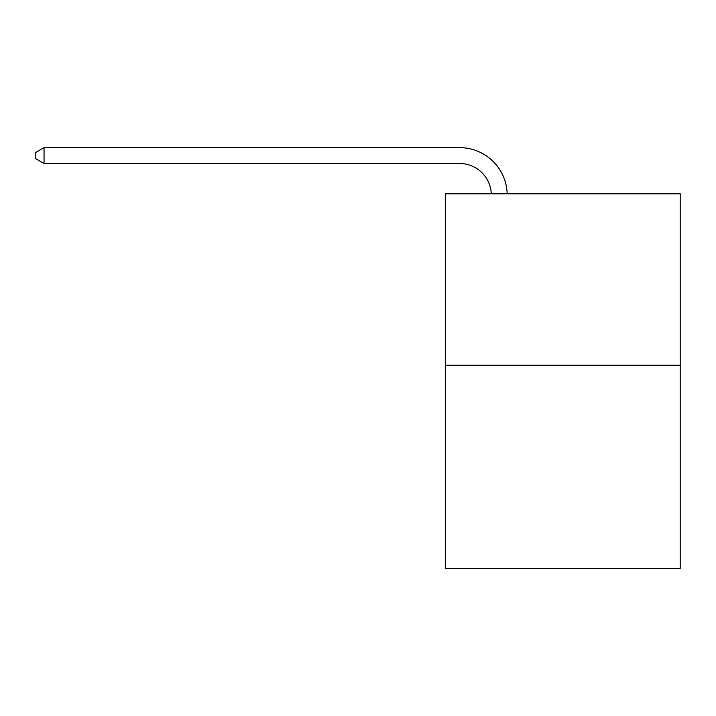 <?xml version="1.0" encoding="UTF-8"?>
<svg xmlns="http://www.w3.org/2000/svg" width="716" height="716" viewBox="0 0 716 716"><rect width="100%" height="100%" fill="white"/><g stroke="black" fill="none" stroke-linecap="round" stroke-linejoin="round"><path stroke-width="1.07" d="M680.2 365.205L680.2 193.785L445.298 193.785L445.298 568.37L680.2 568.37L680.2 365.205L445.298 365.205M491.292 193.785A31.746 31.746 0 0 0 459.582 163.508A31.746 31.746 0 0 1 491.292 193.785A31.746 31.746 0 0 0 459.582 163.508A31.746 31.746 0 0 1 491.292 193.785A31.746 31.746 0 0 0 459.582 163.508A31.746 31.746 0 0 1 491.292 193.785A31.746 31.746 0 0 0 459.582 163.508A31.746 31.746 0 0 1 491.292 193.785A31.746 31.746 0 0 0 459.582 163.508A31.746 31.746 0 0 1 491.292 193.785A31.746 31.746 0 0 0 459.582 163.508A31.746 31.746 0 0 1 491.292 193.785A31.746 31.746 0 0 0 459.582 163.508A31.746 31.746 0 0 1 491.292 193.785A31.746 31.746 0 0 0 459.582 163.508A31.746 31.746 0 0 1 491.292 193.785A31.746 31.746 0 0 0 459.582 163.508A31.746 31.746 0 0 1 491.292 193.785A31.746 31.746 0 0 0 459.582 163.508A31.746 31.746 0 0 1 491.292 193.785A31.746 31.746 0 0 0 459.582 163.508A31.746 31.746 0 0 1 491.292 193.785A31.746 31.746 0 0 0 459.582 163.508A31.746 31.746 0 0 1 491.292 193.785A31.746 31.746 0 0 0 459.582 163.508A31.746 31.746 0 0 1 491.292 193.785A31.746 31.746 0 0 0 459.582 163.508A31.746 31.746 0 0 1 491.292 193.785A31.746 31.746 0 0 0 459.582 163.508A31.746 31.746 0 0 1 491.292 193.785A31.746 31.746 0 0 0 459.582 163.508A31.746 31.746 0 0 1 491.292 193.785A31.746 31.746 0 0 0 459.582 163.508A31.746 31.746 0 0 1 491.292 193.785A31.746 31.746 0 0 0 459.582 163.508A31.746 31.746 0 0 1 491.292 193.785A31.746 31.746 0 0 0 459.582 163.508A31.746 31.746 0 0 1 491.292 193.785A31.746 31.746 0 0 0 459.582 163.508A31.746 31.746 0 0 1 491.292 193.785A31.746 31.746 0 0 0 459.582 163.508A31.746 31.746 0 0 1 491.292 193.785A31.746 31.746 0 0 0 459.582 163.508A31.746 31.746 0 0 1 491.292 193.785A31.746 31.746 0 0 0 459.582 163.508A31.746 31.746 0 0 1 491.292 193.785A31.746 31.746 0 0 0 459.582 163.508A31.746 31.746 0 0 1 491.292 193.785A31.746 31.746 0 0 0 459.582 163.508A31.746 31.746 0 0 1 491.292 193.785A31.746 31.746 0 0 0 459.582 163.508A31.746 31.746 0 0 1 491.292 193.785A31.746 31.746 0 0 0 459.582 163.508A31.746 31.746 0 0 1 491.292 193.785A31.746 31.746 0 0 0 459.582 163.508A31.746 31.746 0 0 1 491.292 193.785A31.746 31.746 0 0 0 459.582 163.508L44.052 163.508L35.8 158.746L35.8 152.392L44.052 147.63L459.582 147.63A47.614 47.614 0 0 1 507.17 193.785M44.052 147.63L459.582 147.63L44.052 147.63L459.582 147.63L44.052 147.63L459.582 147.63L44.052 147.63L459.582 147.63L44.052 147.63L459.582 147.63L44.052 147.63L459.582 147.63L44.052 147.63L459.582 147.63L44.052 147.63L459.582 147.63L44.052 147.63L459.582 147.63L44.052 147.63L459.582 147.63L44.052 147.63L459.582 147.63L44.052 147.63L459.582 147.63L44.052 147.63L459.582 147.63L44.052 147.63L459.582 147.63L44.052 147.63L459.582 147.63L44.052 147.63L459.582 147.63L44.052 147.63L459.582 147.63L44.052 147.63L459.582 147.63L44.052 147.63L459.582 147.63L44.052 147.63L459.582 147.63L44.052 147.63L459.582 147.63L44.052 147.63L459.582 147.63L44.052 147.63L459.582 147.63L44.052 147.63L459.582 147.63L44.052 147.63L459.582 147.63L44.052 147.63L459.582 147.63L44.052 147.63L459.582 147.63L44.052 147.63L459.582 147.63L44.052 147.63L44.052 163.508"/></g></svg>
